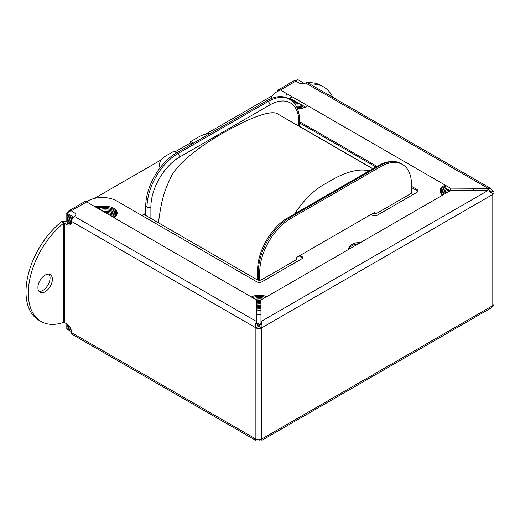 <?xml version="1.0" encoding="UTF-8"?>
<svg xmlns="http://www.w3.org/2000/svg" width="520" height="520" viewBox="0 0 520 520"><rect width="100%" height="100%" fill="white"/><g stroke="black" fill="none" stroke-linecap="round" stroke-linejoin="round"><path stroke-width="0.78" d="M286.904 93.743A11.876 6.858 0 0 0 286 96.369L286 97.526M297.55 108.784A11.876 6.858 0 0 0 307.723 105.762M473.434 190.651A11.876 6.858 0 0 0 472.453 188.136M446.667 185.978A11.876 6.858 0 0 0 440.115 191.503M445.302 185.192A11.876 6.858 0 0 0 440.063 190.879A11.876 6.858 0 0 0 442.631 195.136M265.454 297.427A11.876 6.858 0 0 0 252.571 297.681M266.728 296.692A11.876 6.858 0 0 0 251.368 296.992M256.614 314.294A11.876 6.858 0 0 0 260.969 314.418M114.075 217.724A11.876 6.858 0 0 0 117.163 213.115A11.876 6.858 0 0 0 105.287 206.258L95.66 206.258A11.876 6.858 0 0 0 94.296 206.303M117.117 213.739A11.876 6.858 0 0 0 105.287 207.506L96.376 207.506M300.222 255.346L301.62 256.204A3.406 1.963 180 0 1 302.543 257.55A3.406 1.963 180 0 1 301.548 258.94L261.762 281.905A3.406 1.963 180 0 1 256.952 281.905L116.727 200.954A20.43 11.791 180 0 0 87.841 200.954L86.424 201.773M302.367 258.173A3.406 1.963 0 0 0 301.62 257.445L299.175 255.951M71.013 210.665L66.775 213.115L66.775 214.364L72.917 217.906M261.612 322.998L259.356 324.305L256.165 322.459M73.651 217.087L66.775 213.115M259.356 324.305L259.356 325.546L256.678 324.006L259.356 325.546L259.356 326.541M261.892 324.084L259.356 325.546L261.892 324.084M358.443 243.744A11.876 6.858 0 0 0 348.757 249.333M348.595 249.431A11.876 6.858 180 0 1 348.589 249.249A11.876 6.858 180 0 1 360.769 242.398M485.706 188.136L490.457 190.879L489.613 191.367M490.457 190.879L490.457 191.886M295.614 80.99L297.875 79.69L304.486 83.512M280.209 89.888L276.803 91.852A20.43 11.791 180 0 0 270.992 98.677M299.598 121.693L376.961 166.355M411.496 186.297L417.027 189.488A3.406 1.963 180 0 1 418.022 190.879A3.406 1.963 180 0 1 417.027 192.27L377.24 215.234A3.406 1.963 180 0 1 372.502 215.28L371.013 214.474M417.846 191.503A3.406 1.963 0 0 0 417.027 190.736L411.496 187.544M375.882 166.978L299.598 122.934M192.335 143.734L190.717 142.798L190.717 141.557L199.03 136.76A20.43 11.791 180 0 1 210.125 133.465M190.717 141.557L193.414 143.111M160.355 167.505A20.43 11.791 180 0 1 159.633 164.385A20.43 11.791 180 0 1 165.613 156.052L173.927 151.249L176.625 152.809M160.024 167.934A20.43 11.791 180 0 1 159.633 165.633L159.633 164.385M103.695 207.506A11.914 6.877 0 0 0 98.462 208.708M117.026 214.149A11.914 6.877 0 0 0 113.789 210.697A11.914 6.877 0 0 0 99.794 209.482A11.914 6.877 0 0 1 113.718 210.743A11.914 6.877 0 0 1 116.987 214.299M292.546 96.999A11.914 6.877 0 0 0 288.697 98.794M291.018 98.781A11.914 6.877 0 0 0 289.731 99.392A11.914 6.877 0 0 1 291.031 98.787M272.409 95.641L205.582 134.219M190.717 142.798L175.006 151.873M161.22 159.835L94.393 198.412M66.846 214.403L66.775 216.853L71.909 219.817M72.377 218.751L66.846 215.56M300.878 123.676L299.598 124.416L300.878 123.676M145.73 213.245L141.882 215.475L143.806 214.364L256.952 279.682A3.406 1.963 180 0 0 261.762 279.682L295.464 260.228A3.406 1.963 180 0 0 296.465 258.837A3.406 1.963 180 0 0 296.335 258.297M145.73 214.494L144.885 214.981L145.73 214.494M256.614 310.005A11.914 6.877 0 0 0 260.969 310.128M264.056 298.233A11.914 6.877 0 0 0 253.89 298.441M445.101 187.733A11.914 6.877 0 0 0 440.245 192.056M259.077 326.632L257.595 325.774M299.598 126.406L372.873 168.714M411.84 192.744A3.406 1.963 0 0 0 411.496 192.328M411.496 191.081A3.406 1.963 180 0 1 412.016 192.12A3.406 1.963 180 0 1 411.015 193.511L377.312 212.972A3.406 1.963 180 0 1 373.126 213.252M116.734 214.942A11.914 6.877 0 0 0 113.718 211.984A11.914 6.877 0 0 0 101.328 210.366M292.377 99.56A11.914 6.877 0 0 0 290.862 100.1M66.775 215.605L72.345 218.822M262.535 299.117A11.914 6.877 0 0 0 255.359 299.293M443.553 188.481A11.914 6.877 0 0 0 440.271 192.16M446.42 188.494A11.914 6.877 0 0 0 440.518 192.758M262.457 299.156A11.914 6.877 0 0 0 255.392 299.312M260.969 300.228A11.914 6.877 0 0 0 256.614 300.352M446.446 188.513A11.914 6.877 0 0 0 443.553 189.728M447.947 189.378A11.914 6.877 0 0 0 440.856 193.336M260.969 301.425A11.914 6.877 0 0 0 256.614 301.561M443.553 190.97A11.914 6.877 0 0 0 440.875 193.369M449.585 190.327A11.914 6.877 0 0 0 441.356 193.986M116.376 215.572A11.914 6.877 0 0 0 113.718 213.233A11.914 6.877 0 0 0 103.025 211.341M115.888 216.203A11.914 6.877 0 0 0 113.718 214.481A11.914 6.877 0 0 0 104.969 212.466M293.878 100.425A11.914 6.877 0 0 0 291.967 100.932M295.575 101.406A11.914 6.877 0 0 0 293.02 101.868M66.846 216.899L66.775 219.343L71.578 222.118M66.775 218.094L71.65 220.916M116.428 215.494A11.914 6.877 0 0 0 113.789 213.187A11.914 6.877 0 0 0 102.973 211.315M293.846 100.406A11.914 6.877 0 0 0 291.954 100.919M71.663 220.831L66.846 218.049M115.336 216.775A11.914 6.877 0 0 0 113.789 215.677A11.914 6.877 0 0 0 107.178 213.746M297.44 102.486A11.914 6.877 0 0 0 293.976 102.869M66.846 219.388L66.775 221.832L69.771 223.567M71.35 223.145L66.846 220.545M115.271 216.827A11.914 6.877 0 0 0 113.718 215.722A11.914 6.877 0 0 0 107.289 213.805M114.478 217.458A11.914 6.877 0 0 0 113.718 216.97A11.914 6.877 0 0 0 110.455 215.631M297.512 102.525A11.914 6.877 0 0 0 293.995 102.895M299.819 103.857A11.914 6.877 0 0 0 294.879 103.987M66.775 220.584L71.325 223.217M302.75 105.547A11.914 6.877 0 0 0 295.653 105.099M302.959 105.671A11.914 6.877 0 0 0 295.678 105.131M304.746 107.517A11.914 6.877 0 0 0 296.381 106.308M260.969 306.404A11.914 6.877 0 0 0 256.614 306.547M260.969 303.966A11.914 6.877 0 0 0 256.614 304.089M260.969 305.214A11.914 6.877 0 0 0 256.614 305.331M260.969 303.914A11.914 6.877 0 0 0 256.614 304.057M443.553 193.466A11.914 6.877 0 0 0 441.974 194.603M260.969 301.476A11.914 6.877 0 0 0 256.614 301.6M260.969 302.718A11.914 6.877 0 0 0 256.614 302.842M449.637 190.353A11.914 6.877 0 0 0 443.553 192.218M448.461 191.769A11.914 6.877 0 0 0 441.961 194.591M302.894 108.141A11.914 6.877 0 0 0 296.998 107.523M298.74 108.765A11.914 6.877 0 0 0 297.538 108.752M260.969 308.945A11.914 6.877 0 0 0 256.614 309.069M260.468 310.161A11.914 6.877 0 0 0 258.245 310.161M260.969 308.9A11.914 6.877 0 0 0 256.614 309.036M260.969 306.456A11.914 6.877 0 0 0 256.614 306.579M260.969 307.704A11.914 6.877 0 0 0 256.614 307.82M303.011 108.108A11.914 6.877 0 0 0 296.978 107.478M66.846 326.482L66.775 328.933L71.546 331.689M71.246 330.265L66.775 327.685M259.356 439.712L259.356 440.115L258.687 439.731M260.312 439.562L259.356 440.115M66.846 323.993L66.775 326.437L70.662 328.686M69.537 326.703L66.846 325.15M71.214 330.161L66.846 327.639M66.775 325.195L69.635 326.846M145.73 215.475L145.73 206.219A43.576 25.162 -60 0 1 176.547 152.854L266.675 100.815A43.576 25.162 -60 0 1 288.464 98.657L289.77 99.411A43.576 25.162 120 0 0 267.982 101.569A2.724 1.573 60 0 1 269.913 104.91A40.852 23.588 -60 0 1 298.798 121.583L298.798 126.126M259.74 280.248L259.74 272.044A43.576 25.162 -60 0 1 290.557 218.673L380.685 166.641A43.576 25.162 -60 0 1 402.474 164.483A43.576 25.162 -60 0 1 411.496 184.431L411.496 193.161M296.335 259.376L296.335 257.589L374.907 212.225L374.907 213.544M71.058 223.789A7.352 4.245 60 0 1 68.718 223.08L66.417 224.412A7.352 4.245 -120 0 0 70.09 224.776A7.352 4.245 -120 0 0 71.617 221.462L71.617 221.41A4.108 2.373 120 0 1 74.523 216.431L256.614 321.562L256.614 300.014L86.671 201.903A4.108 2.373 -120 0 0 84.617 201.695L69.206 210.594A4.108 2.373 60 0 1 71.26 210.795L75.654 213.668L75.888 214.858L74.523 216.431M256.614 439.374L255.651 440.291L72.469 334.529A4.108 2.373 120 0 1 71.617 332.703L71.617 332.651A7.352 4.245 -120 0 0 66.417 323.694L64.506 322.595A0.852 0.494 180 0 0 64.402 322.543L63.303 322.459L63.303 223.444A61.88 35.73 120 0 0 30.147 277.543A61.88 35.73 120 0 0 41.106 321.49A61.88 35.73 120 0 0 63.303 322.459M332.859 97.344A61.88 35.73 120 0 0 323.609 86.938L321.308 85.605A61.88 35.73 -60 0 0 307.671 82.797A4.108 2.373 120 0 0 305.624 83.005L305.454 83.102C303.401 84.019 301.346 84.019 299.293 83.102L295.861 81.127A4.108 2.373 -120 0 0 293.807 80.918L278.401 89.817A4.108 2.373 60 0 1 280.456 90.019L450.398 188.136L490.457 188.357L492.798 191.067L490.497 192.4M277.563 91.416A4.108 2.373 60 0 1 278.401 89.817M68.367 212.192A4.108 2.373 60 0 1 69.206 210.594M450.275 190.723L443.931 187.064M305.546 107.159L289.835 98.091M41.106 321.49L38.805 320.164A61.88 35.73 -60 0 1 27.84 276.218A61.88 35.73 -60 0 1 60.996 222.112L61.652 221.669A4.108 2.373 180 0 1 66.807 221.982L68.718 223.08M61.652 221.669L64.402 223.256L63.303 223.444M66.417 224.412L64.506 223.308A0.852 0.494 0 0 0 64.402 223.256M323.609 86.938A61.88 35.73 120 0 0 309.972 84.13M304.109 83.291A61.88 35.73 -60 0 1 305.552 83.044M52.364 279.266A10.212 5.896 -60 0 1 47.905 289.543A10.212 5.896 -60 0 1 40.034 292.279A10.212 5.896 -60 0 1 40.034 280.488A10.212 5.896 -60 0 1 50.252 274.593A10.212 5.896 -60 0 1 52.364 279.266M39.02 291.389A10.212 5.896 120 0 0 46.345 287.378A10.212 5.896 120 0 0 50.063 277.933A10.212 5.896 120 0 0 48.965 274.151M255.651 440.291L255.886 439.036A4.108 2.373 0 0 0 261.697 439.036L261.931 440.291L260.969 439.374M261.937 440.291L490.854 308.12L492.798 305.611A4.108 2.373 0 0 0 494 303.933L494 192.744A4.108 2.373 180 0 1 492.798 194.422C491.894 192.706 490.197 191.451 487.715 190.651L450.398 190.651L450.398 188.136M487.715 189.293L487.715 188.136L305.624 83.005M256.614 323.31L258.187 326.521L255.886 327.847C255.333 325.293 255.573 323.2 256.614 321.562L256.614 322.719M260.969 323.31L260.969 321.562C262.002 323.2 262.249 325.293 261.697 327.847L259.396 326.521A0.852 0.494 0 0 1 258.187 326.521M450.398 190.651L260.969 300.014L260.969 321.562L487.715 190.651M261.697 327.847L261.697 439.036L492.798 305.611L492.798 194.422L261.697 327.847A4.108 2.373 180 0 1 255.886 327.847L71.617 221.462M492.798 191.067A4.108 2.373 180 0 1 494 192.744M372.749 168.786L277.992 114.114C273.956 111.001 263.49 113.204 246.584 120.737C227.318 129.981 211.081 139.497 197.873 149.279C183.326 160.069 174.148 169.754 170.346 178.334C166.413 187.148 161.87 195.136 158.47 222.827M342.647 393.692L324.526 404.151M294.671 213.863C304.219 199.186 315.211 188.734 327.652 182.514C340.782 174.096 357.331 167.609 369.063 170.911M95.66 206.258L95.66 207.09M105.287 206.258L105.287 207.506M301.62 256.204L301.62 257.445M417.027 189.488L417.027 190.736M150.891 218.452L150.891 206.98A2.724 1.573 180 0 1 147.043 206.98L147.043 216.229M299.598 126.581L299.598 120.471A2.724 1.573 180 0 1 298.798 121.583M266.675 100.815L267.982 101.569L177.853 153.608A2.724 1.573 60 0 1 179.784 156.942L269.913 104.91M150.891 206.98A40.852 23.588 -60 0 1 179.784 156.942M176.547 152.854L177.853 153.608A43.576 25.162 120 0 0 147.043 206.98L145.73 206.219M258.433 280.183L258.433 271.291A2.724 1.573 180 0 1 257.634 270.179L257.634 279.988M259.74 272.044L258.433 271.291A43.576 25.162 -60 0 1 289.244 217.919A2.724 1.573 -120 0 0 287.885 217.783C271.544 226.805 257.283 251.518 257.634 270.179M380.685 166.641L379.373 165.88A2.724 1.573 -120 0 0 378.014 165.75C388.824 159.731 396.923 160.979 401.161 163.722A43.576 25.162 -60 0 0 379.373 165.88L289.244 217.919L290.557 218.673M295.861 81.127L280.456 90.019M86.671 201.903L71.26 210.795M64.506 223.308L64.506 322.595M71.617 332.651L255.886 439.036L255.886 327.847M299.598 120.471C299.397 108.108 294.268 101.719 289.77 99.411M287.885 217.783L378.014 165.75M402.474 164.483L401.161 163.722M307.678 82.803L490.854 188.558"/></g></svg>
